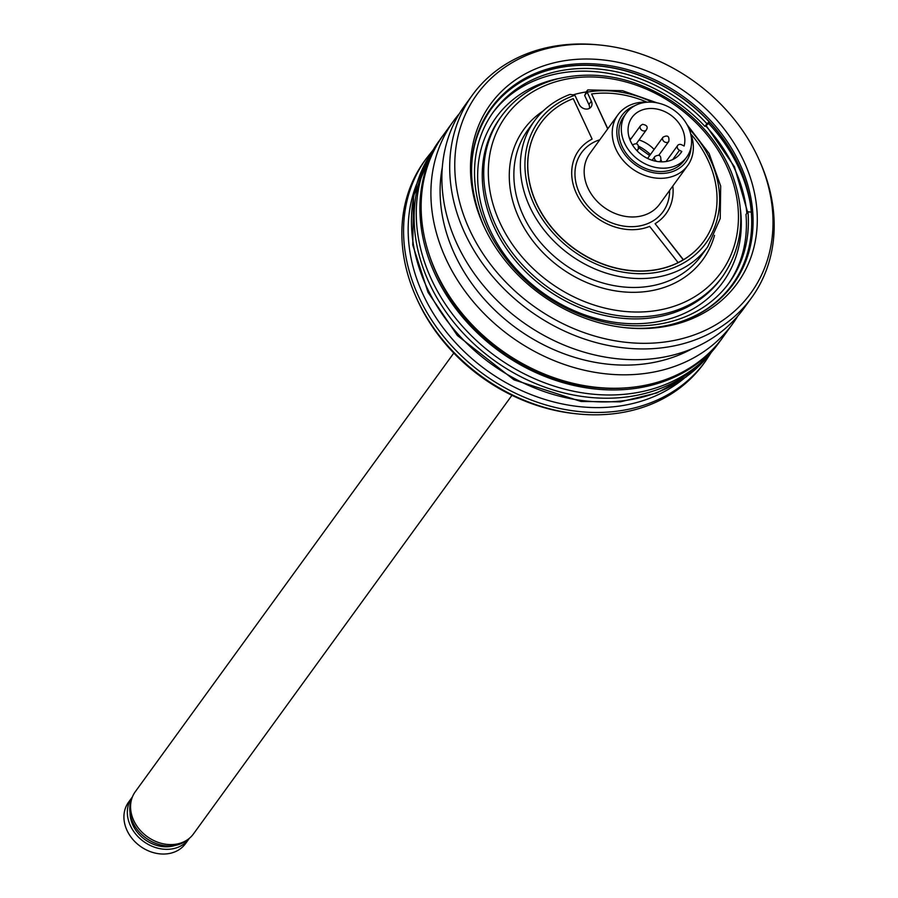 <?xml version="1.0" encoding="UTF-8"?>
<svg xmlns="http://www.w3.org/2000/svg" width="898" height="898" viewBox="0 0 898 898"><rect width="100%" height="100%" fill="white"/><g stroke="black" fill="none" stroke-linecap="round" stroke-linejoin="round"><path stroke-width="1.35" d="M732.173 284.7A149.147 121.724 36 0 0 715.257 128.728A149.147 121.724 36 0 0 551.832 69.292A149.147 121.724 36 0 0 490.813 109.433M552.955 63.096A152.458 124.429 36 0 0 482.855 224.017A152.458 124.429 36 0 0 625.682 327.736A152.458 124.429 36 0 0 752.445 184.55A152.458 124.429 36 0 0 552.955 63.096M681.515 338.793A169.183 138.079 36 0 0 759.293 160.214A169.183 138.079 36 0 0 600.796 45.125A169.183 138.079 36 0 0 460.135 204.014A169.183 138.079 36 0 0 681.515 338.793M759.293 160.214L760.191 162.246A172.506 140.784 -144 0 1 751.514 297.822A172.506 140.784 -144 0 1 680.886 344.327A172.506 140.784 -144 0 1 491.835 275.54A172.506 140.784 -144 0 1 472.359 95.109A172.506 140.784 -144 0 1 598.596 44.9L600.796 45.125M751.514 297.822L743.712 308.575A172.506 140.784 -144 0 1 673.073 355.08A172.506 140.784 -144 0 1 484.022 286.294A172.506 140.784 -144 0 1 464.547 105.863L472.359 95.109M692.055 348.794A165.311 134.913 -144 0 1 661.658 360.682A165.311 134.913 -144 0 1 501.466 316.264A165.311 134.913 -144 0 1 442.299 167.432M737.909 315.916A172.506 140.784 -144 0 1 732.723 323.695A172.506 140.784 -144 0 1 662.095 370.201A172.506 140.784 -144 0 1 473.033 301.425A172.506 140.784 -144 0 1 453.569 120.983A172.506 140.784 -144 0 1 459.361 113.642M426.236 158.62L424.518 160.978A172.506 140.784 36 0 0 415.853 296.553A172.506 140.784 36 0 0 577.448 413.899A172.506 140.784 36 0 0 703.684 363.69L705.39 361.344A172.506 140.784 -144 0 1 634.763 407.849A172.506 140.784 -144 0 1 445.711 339.062A172.506 140.784 -144 0 1 426.236 158.62L433.004 150.157M577.448 413.899L575.248 413.675A169.183 138.079 -144 0 1 416.751 298.585L415.853 296.553M750.2 202.982A152.739 124.654 36 0 0 708.657 123.509M511.95 395.311L193.44 833.95A35.942 29.331 -144 0 1 178.724 843.637A35.942 29.331 -144 0 1 139.347 829.303A35.942 29.331 -144 0 1 135.284 791.71L453.793 353.082M187.57 839.664A35.224 28.747 -144 0 1 176.973 845.029A35.224 28.747 -144 0 1 140.672 833.512A35.224 28.747 -144 0 1 131.658 799.074M175.02 845.456A32.339 26.401 -144 0 1 173.393 845.927A32.339 26.401 -144 0 1 130.042 812.802M189.388 838.283A35.224 28.747 -144 0 1 188.962 838.9A35.224 28.747 -144 0 1 174.538 848.397A35.224 28.747 -144 0 1 135.935 834.354A35.224 28.747 -144 0 1 131.961 797.514A35.224 28.747 -144 0 1 132.421 796.908M188.962 838.9L185.538 843.604A35.224 28.747 -144 0 1 171.125 853.1A35.224 28.747 -144 0 1 132.522 839.058A35.224 28.747 -144 0 1 128.549 802.217L131.961 797.514M443.197 135.272A172.506 140.784 36 0 0 442.579 136.103L438.92 141.154A172.506 140.784 36 0 0 458.395 321.585A172.506 140.784 36 0 0 647.447 390.372A172.506 140.784 36 0 0 718.086 343.867L721.745 338.827A172.506 140.784 36 0 0 722.351 337.985M442.579 136.103A172.506 140.784 36 0 0 462.055 316.545A172.506 140.784 36 0 0 651.117 385.332A172.506 140.784 36 0 0 721.745 338.827M751.3 212.13L747.967 211.771A145.588 118.817 -144 0 1 729.255 282.679A145.588 118.817 -144 0 1 541.64 293.276A145.588 118.817 -144 0 1 493.642 111.599A145.588 118.817 -144 0 1 706.883 123.677L704.908 126.394L709.869 122.577M706.883 123.677L709.218 121.881M747.967 211.771L745.991 214.499A145.588 118.817 -144 0 1 728.244 284.026M492.665 112.968A145.588 118.817 -144 0 1 704.908 126.394M589.447 108.366A7.184 5.871 36 0 0 588.908 104.55L584.688 95.514L586.192 91.955A107.098 87.409 36 0 0 573.732 94.683M686.97 124.541L709.117 153.457L720.69 186.077L720.23 218.506L707.725 246.815A107.098 87.409 -144 0 1 569.702 254.617A107.098 87.409 -144 0 1 534.411 120.972C543.324 108.826 555.177 99.981 569.983 94.436L574.799 95.076L579.109 104.291A7.184 5.871 36 0 0 584.901 108.905A7.184 5.871 36 0 0 591.041 106.963A7.184 5.871 36 0 0 591.344 101.182L587.135 92.157L587.786 89.89L622.55 90.709L657.1 102.855M634.92 105.661A39.534 32.261 36 0 0 635.054 164.626A39.534 32.261 36 0 0 691.168 146.509M690.483 133.151A43.126 35.202 -144 0 1 687.688 165.546A43.126 35.202 -144 0 1 632.113 168.689A43.126 35.202 -144 0 1 617.891 114.865A43.126 35.202 -144 0 1 635.548 103.236A43.126 35.202 -144 0 1 647.828 102.181M652.408 102.226A103.506 84.468 36 0 0 587.135 92.157L584.688 95.514M586.192 91.955L587.415 90.271M626.209 113.204L623.762 116.56A37.379 30.498 36 0 0 622.191 146.599A37.379 30.498 36 0 0 652.318 170.609A37.379 30.498 36 0 0 684.254 160.484L686.689 157.128A37.379 30.498 36 0 0 674.376 110.476A37.379 30.498 36 0 0 626.209 113.204A37.379 30.498 36 0 0 624.626 143.231A37.379 30.498 36 0 0 654.765 167.252A37.379 30.498 36 0 0 686.689 157.128M666.013 161.539L677.709 145.431A3.592 2.93 36 0 1 681.762 144.825L684.119 146.026A30.184 24.639 36 0 0 667.012 112.744A30.184 24.639 36 0 0 632.024 117.425A30.184 24.639 36 0 0 641.969 155.096A30.184 24.639 36 0 0 680.875 152.896A30.184 24.639 36 0 0 681.818 151.481L679.82 154.232M677.709 145.431A3.592 2.93 36 0 0 679.46 150.269L681.818 151.481M661.747 161.842A30.184 24.639 36 0 0 661.085 160.057M654.126 149.427A30.184 24.639 36 0 0 639.039 139.953M631.249 138.449A30.184 24.639 36 0 0 629.442 138.393M591.95 139.179L592.119 139.1A53.902 43.991 36 0 0 580.658 201.107A53.902 43.991 36 0 0 649.636 226.386L678.069 262.575A100.554 82.066 36 0 0 683.389 259.679L655.102 223.669L683.21 259.78M690.798 133.97A100.621 82.122 36 0 1 703.83 241.169A100.621 82.122 36 0 1 574.148 248.499A100.621 82.122 36 0 1 540.989 122.925A100.621 82.122 36 0 1 573.238 98.623L592.119 139.1M655.102 223.669A53.902 43.991 36 0 0 672.815 186.021M646.953 102.125A100.621 82.122 36 0 0 591.602 93.964L607.699 128.908M607.811 128.74L591.602 93.964M540.922 123.004A100.621 82.122 36 0 0 540.865 123.093A100.621 82.122 36 0 0 574.035 248.667A100.621 82.122 36 0 0 703.706 241.338A100.621 82.122 36 0 0 703.763 241.259M623.863 327.546C640.644 329.252 656.64 328.185 671.816 324.358C697.522 317.634 717.659 304.388 732.229 284.632A149.147 121.724 36 0 0 715.392 128.638A149.147 121.724 36 0 0 551.933 69.168A149.147 121.724 36 0 0 490.869 109.376C467.858 143.085 465.433 181.856 483.607 225.69M483.236 224.859A149.719 122.195 -144 0 1 552.438 67.664A149.719 122.195 -144 0 1 739.75 163.672A149.719 122.195 -144 0 1 672.119 324.335A149.719 122.195 -144 0 1 624.772 327.635M453.569 120.983L443.803 134.431A172.506 140.784 36 0 0 500.657 349.704A172.506 140.784 36 0 0 722.969 337.143L732.723 323.695M416.515 184.382A168.903 137.854 36 0 0 461.224 348.637A168.903 137.854 36 0 0 634.549 403.079A168.903 137.854 36 0 0 683.906 378.541M428.75 158.037A171.776 140.2 36 0 0 493.316 359.817A171.776 140.2 36 0 0 705.177 358.762M431.635 152.537A171.776 140.2 36 0 0 490.634 363.51A171.776 140.2 36 0 0 709.521 354.317L686.128 376.958L656.887 392.942L620.361 401.844L581.062 401.485L514.026 379.865L457.374 335.493L428.02 292.355L412.766 245.019L413.596 195.932L431.646 152.514M588.908 104.55L591.344 101.182M574.9 95.267A103.506 84.468 36 0 0 542.527 219.404A103.506 84.468 36 0 0 685.971 261.565A103.506 84.468 36 0 0 689.024 128.807M617.891 114.865L589.829 153.513A43.126 35.202 36 0 0 604.04 207.337A43.126 35.202 36 0 0 659.615 204.194L687.688 165.546M650.433 154.523A43.126 35.202 36 0 0 638.815 146.295M669.605 190.443A50.31 41.061 -144 0 1 630.239 226.678A50.31 41.061 -144 0 1 577.537 188.412A50.31 41.061 -144 0 1 599.819 139.762M746.855 213.309A146.621 119.67 36 0 0 705.592 125.866M740.457 209.616A140.155 114.383 -144 0 1 638.478 323.695A140.155 114.383 -144 0 1 484.774 216.934A140.155 114.383 -144 0 1 553.449 79.72A140.155 114.383 -144 0 1 559.645 78.328M500.186 117.941A136.563 111.453 36 0 0 545.209 288.359A136.563 111.453 36 0 0 721.195 278.414L722.654 276.404A136.563 111.453 -144 0 1 546.669 286.35A136.563 111.453 -144 0 1 501.656 115.921L500.186 117.941M560.229 80.506A132.971 108.523 36 0 0 541.898 276.337A132.971 108.523 36 0 0 737.999 226.599A132.971 108.523 36 0 0 560.229 80.506M714.527 235.366A110.69 90.339 -144 0 1 560.296 267.582A110.69 90.339 -144 0 1 543.189 110.948M534.411 120.972L527.934 129.873A107.098 87.409 36 0 0 563.237 263.529A107.098 87.409 36 0 0 701.259 255.728L707.725 246.815M672.737 159.541L679.46 150.269M667.349 142.4A3.592 2.93 -144 0 1 663.42 140.964A3.592 2.93 -144 0 1 663.005 137.203C667.562 134.779 669.504 136.193 668.819 141.424A3.592 2.93 -144 0 1 667.349 142.4M646.347 129.907A3.592 2.93 -144 0 1 641.711 130.165A3.592 2.93 -144 0 1 640.532 125.686L642.541 124.317C646.908 125.091 648.176 126.944 646.347 129.907L636.368 143.646M656.876 161.427A3.592 2.93 -144 0 1 654.889 156.488C659.446 154.063 661.388 155.466 660.704 160.708A3.592 2.93 -144 0 1 659.233 161.674A3.592 2.93 -144 0 1 659.076 161.719M632.405 144.96C636.963 142.546 638.905 143.949 638.231 149.191A3.592 2.93 -144 0 1 636.749 150.157A3.592 2.93 -144 0 1 636.491 150.213M443.803 134.431C395.681 196.381 426.92 303.995 507 354.923C579.985 405.806 681.481 397.792 722.969 337.143M711.351 352.285L705.39 361.344M649.658 155.578L638.837 147.777M747.63 212.231L734.452 166.815L706.086 125.484M722.654 276.404C743.623 245.614 746.395 210.559 730.961 171.226C718.939 143.13 699.52 119.962 672.714 101.732C635.077 77.576 596.878 69.898 558.129 78.698C534.22 84.94 515.396 97.343 501.656 115.921M663.005 137.203L647.581 158.452M668.819 141.424L658.84 155.174M640.532 125.686L630.059 140.099M654.889 156.488L652.139 160.282M660.704 160.708L659.929 161.786M638.231 149.191L637.052 150.808"/></g></svg>
